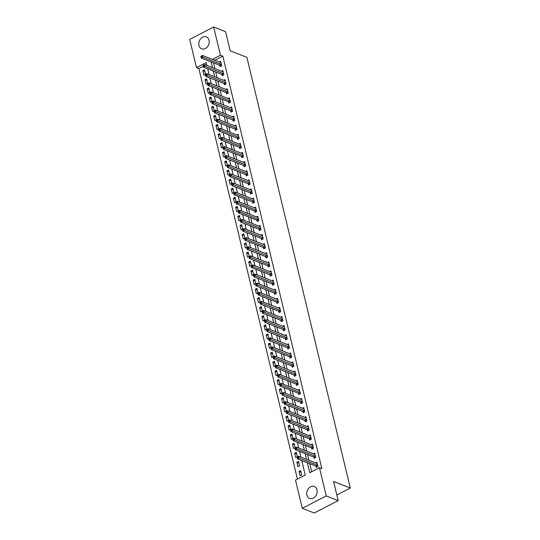 <?xml version="1.0" encoding="UTF-8"?>
<svg xmlns="http://www.w3.org/2000/svg" width="540" height="540" viewBox="0 0 540 540"><rect width="100%" height="100%" fill="white"/><g stroke="black" fill="none" stroke-linecap="round" stroke-linejoin="round"><path stroke-width="0.81" d="M209.054 40.237A6.426 5.029 111.4 0 1 207.313 46.967A6.426 5.029 111.4 0 1 201.656 48.83A6.426 5.029 111.4 0 1 198.95 45.461A6.426 5.029 111.4 0 1 200.691 38.732A6.426 5.029 111.4 0 1 206.341 36.868A6.426 5.029 111.4 0 1 209.054 40.237M317 489.868A6.426 5.029 111.4 0 1 315.259 496.598A6.426 5.029 111.4 0 1 309.602 498.461A6.426 5.029 111.4 0 1 306.896 495.086A6.426 5.029 111.4 0 1 308.637 488.356A6.426 5.029 111.4 0 1 314.287 486.5A6.426 5.029 111.4 0 1 317 489.868M203.229 66.299L198.869 68.56L196.479 67.622L189.702 39.386L213.665 27L225.599 31.678L230.195 50.807L246.901 57.348L350.298 488.032L333.592 481.484L338.182 500.614L314.219 513L302.285 508.322L295.502 480.087L305.222 475.065L301.738 460.566M198.869 68.56L297.425 479.095M206.658 64.53L205.767 64.989M301.712 474.95L300.659 470.576L299.045 471.413L300.091 475.787L301.712 474.95M299.525 465.845L298.478 461.471L296.858 462.308L297.904 466.682L299.525 465.845M297.338 456.732L296.291 452.358L294.671 453.195L295.718 457.569L297.338 456.732M295.151 447.626L294.104 443.252L292.484 444.089L293.531 448.463L295.151 447.626M292.964 438.514L291.917 434.14L290.297 434.977L291.344 439.351L292.964 438.514M290.776 429.408L289.73 425.034L288.11 425.871L289.156 430.245L290.776 429.408M288.59 420.296L287.543 415.921L285.923 416.759L286.969 421.132L288.59 420.296M286.403 411.19L285.356 406.816L283.736 407.653L284.783 412.02L286.403 411.19M284.216 402.077L283.169 397.703L281.549 398.54L282.596 402.914L284.216 402.077M282.029 392.971L280.982 388.598L279.362 389.435L280.409 393.802L282.029 392.971M279.841 383.859L278.795 379.485L277.175 380.322L278.222 384.696L279.841 383.859M277.654 374.753L276.608 370.379L274.988 371.216L276.035 375.584L277.654 374.753M275.468 365.641L274.421 361.267L272.801 362.104L273.848 366.478L275.468 365.641M273.281 356.528L272.234 352.161L270.614 352.998L271.661 357.365L273.281 356.528M271.094 347.423L270.047 343.049L268.427 343.886L269.474 348.26L271.094 347.423M268.906 338.31L267.86 333.943L266.24 334.78L267.287 339.147L268.906 338.31M266.719 329.204L265.673 324.83L264.053 325.667L265.1 330.041L266.719 329.204M264.533 320.092L263.486 315.725L261.866 316.562L262.913 320.929L264.533 320.092M262.346 310.986L261.299 306.612L259.679 307.449L260.726 311.823L262.346 310.986M260.159 301.874L259.112 297.506L257.492 298.343L258.538 302.711L260.159 301.874M257.972 292.768L256.925 288.394L255.305 289.231L256.351 293.605L257.972 292.768M255.785 283.655L254.738 279.288L253.118 280.125L254.165 284.492L255.785 283.655M253.597 274.55L252.551 270.175L250.931 271.013L251.978 275.387L253.597 274.55M251.411 265.437L250.364 261.07L248.744 261.907L249.791 266.274L251.411 265.437M249.224 256.331L248.177 251.957L246.557 252.794L247.604 257.168L249.224 256.331M247.037 247.219L245.99 242.851L244.37 243.689L245.417 248.056L247.037 247.219M244.85 238.113L243.803 233.739L242.183 234.576L243.23 238.95L244.85 238.113M242.663 229.001L241.616 224.633L239.996 225.47L241.043 229.838L242.663 229.001M240.476 219.895L239.429 215.521L237.809 216.358L238.856 220.732L240.476 219.895M238.288 210.782L237.242 206.415L235.622 207.252L236.669 211.619L238.288 210.782M236.101 201.677L235.055 197.303L233.435 198.14L234.482 202.513L236.101 201.677M233.915 192.564L232.868 188.197L231.248 189.034L232.294 193.401L233.915 192.564M231.728 183.458L230.681 179.084L229.061 179.921L230.107 184.295L231.728 183.458M229.541 174.346L228.494 169.978L226.874 170.809L227.921 175.183L229.541 174.346M227.353 165.24L226.307 160.866L224.687 161.703L225.74 166.077L227.353 165.24M225.167 156.128L224.12 151.76L222.5 152.591L223.553 156.965L225.167 156.128M222.98 147.022L221.933 142.648L220.313 143.485L221.366 147.859L222.98 147.022M220.793 137.909L219.746 133.535L218.126 134.372L219.179 138.746L220.793 137.909M218.606 128.804L217.559 124.43L215.939 125.267L216.992 129.641L218.606 128.804M216.419 119.691L215.372 115.317L213.752 116.154L214.805 120.528L216.419 119.691M214.232 110.585L213.185 106.211L211.565 107.048L212.618 111.422L214.232 110.585M212.044 101.473L210.998 97.099L209.378 97.936L210.431 102.31L212.044 101.473M209.857 92.367L208.811 87.993L207.191 88.83L208.244 93.204L209.857 92.367M207.671 83.255L206.624 78.88L205.004 79.718L206.057 84.092L207.671 83.255M205.49 74.149L204.437 69.775L202.817 70.612L203.87 74.986L205.49 74.149M307.361 462.773L309.751 472.723L319.471 467.701L321.853 468.639L222.831 56.174L214.853 60.298M213.523 62.903L214.886 68.567M215.71 72.009L217.073 77.672M217.897 81.122L219.26 86.785M220.084 90.227L221.447 95.891M222.271 99.34L223.634 105.003M224.458 108.446L225.821 114.109M226.645 117.558L228.008 123.221M228.832 126.664L230.195 132.327M231.019 135.776L232.382 141.44M233.206 144.882L234.569 150.545M235.393 153.994L236.756 159.658M237.58 163.1L238.943 168.764M239.767 172.213L241.13 177.876M241.954 181.319L243.317 186.982M244.141 190.431L245.504 196.094M246.328 199.537L247.691 205.2M248.515 208.649L249.878 214.312M250.702 217.755L252.065 223.418M252.889 226.868L254.252 232.531M255.076 235.973L256.439 241.637M257.263 245.086L258.626 250.749M259.45 254.192L260.813 259.855M261.637 263.304L263 268.967M263.824 272.41L265.187 278.073M266.011 281.522L267.374 287.185M268.198 290.628L269.561 296.291M270.385 299.74L271.748 305.404M272.572 308.846L273.935 314.51M274.759 317.959L276.122 323.622M276.946 327.065L278.309 332.728M279.133 336.177L280.496 341.84M281.32 345.283L282.683 350.953M283.507 354.395L284.87 360.058M285.694 363.501L287.057 369.171M287.881 372.613L289.244 378.277M290.068 381.726L291.431 387.389M292.255 390.832L293.612 396.495M294.442 399.944L295.799 405.608M296.629 409.05L297.986 414.713M298.816 418.163L300.173 423.826M301.003 427.268L302.36 432.932M303.19 436.381L304.547 442.044M305.377 445.487L306.734 451.15M307.564 454.599L308.921 460.262M309.751 463.705L311.675 471.731M316.001 466.236L316.285 467.417L317.905 466.587L316.852 462.213L315.583 462.868M313.814 457.124L314.098 458.312L315.718 457.475L314.665 453.101L313.396 453.762M311.627 448.018L311.911 449.199L313.531 448.362L312.478 443.995L311.209 444.65M309.44 438.905L309.724 440.093L311.344 439.256L310.291 434.882L309.022 435.544M307.253 429.8L307.537 430.981L309.157 430.144L308.104 425.776L306.835 426.431M305.066 420.687L305.35 421.875L306.97 421.038L305.917 416.664L304.648 417.326M302.879 411.581L303.163 412.763L304.783 411.925L303.73 407.558L302.461 408.213M300.692 402.469L300.976 403.657L302.596 402.82L301.543 398.446L300.274 399.107M298.505 393.363L298.789 394.544L300.409 393.707L299.356 389.34L298.087 389.995M296.318 384.251L296.602 385.439L298.222 384.601L297.169 380.228L295.9 380.889M294.131 375.145L294.415 376.326L296.035 375.489L294.988 371.122L293.713 371.776M291.944 366.032L292.228 367.22L293.848 366.383L292.801 362.009L291.526 362.671M289.757 356.927L290.041 358.108L291.661 357.271L290.615 352.904L289.339 353.558M287.57 347.814L287.854 349.002L289.474 348.165L288.428 343.791L287.152 344.446M285.383 338.708L285.667 339.89L287.287 339.053L286.24 334.685L284.965 335.34M283.196 329.596L283.48 330.784L285.1 329.947L284.054 325.573L282.778 326.228M281.009 320.49L281.293 321.671L282.913 320.834L281.867 316.467L280.591 317.122M278.822 311.378L279.106 312.566L280.726 311.728L279.68 307.355L278.404 308.009M276.635 302.272L276.919 303.453L278.539 302.616L277.493 298.249L276.217 298.904M274.448 293.159L274.732 294.347L276.352 293.51L275.306 289.136L274.03 289.791M272.261 284.054L272.545 285.235L274.165 284.398L273.119 280.031L271.843 280.685M270.074 274.941L270.358 276.129L271.978 275.292L270.932 270.918L269.656 271.573M267.887 265.835L268.171 267.017L269.791 266.18L268.745 261.812L267.469 262.467M265.7 256.723L265.984 257.911L267.604 257.074L266.558 252.7L265.282 253.355M263.513 247.617L263.797 248.798L265.417 247.961L264.371 243.594L263.095 244.249M261.326 238.505L261.61 239.693L263.23 238.856L262.184 234.482L260.908 235.136M259.139 229.399L259.423 230.58L261.043 229.743L259.997 225.376L258.721 226.031M256.952 220.286L257.236 221.474L258.856 220.637L257.81 216.263L256.534 216.918M254.765 211.181L255.049 212.362L256.669 211.525L255.623 207.151L254.347 207.812M252.578 202.068L252.862 203.256L254.482 202.419L253.435 198.045L252.16 198.7M250.391 192.962L250.675 194.144L252.295 193.306L251.249 188.933L249.973 189.594M248.204 183.85L248.488 185.038L250.108 184.201L249.062 179.827L247.786 180.482M246.017 174.744L246.301 175.925L247.921 175.088L246.875 170.714L245.599 171.376M243.83 165.632L244.114 166.82L245.734 165.983L244.688 161.608L243.412 162.263M241.643 156.526L241.927 157.707L243.547 156.87L242.501 152.496L241.225 153.158M239.456 147.413L239.74 148.601L241.36 147.764L240.314 143.39L239.038 144.045M237.269 138.308L237.553 139.489L239.173 138.652L238.126 134.278L236.851 134.939M235.082 129.195L235.366 130.383L236.986 129.546L235.94 125.172L234.664 125.827M232.895 120.083L233.179 121.271L234.799 120.433L233.753 116.059L232.477 116.721M230.708 110.977L230.992 112.165L232.612 111.328L231.566 106.954L230.29 107.608M228.521 101.864L228.805 103.052L230.425 102.215L229.379 97.841L228.103 98.503M226.334 92.758L226.618 93.947L228.238 93.11L227.191 88.736L225.916 89.39M224.147 83.646L224.431 84.834L226.051 83.997L225.005 79.623L223.729 80.285M221.96 74.54L222.251 75.728L223.864 74.891L222.818 70.517L221.542 71.172M219.773 65.428L220.064 66.616L221.677 65.779L220.631 61.405L219.355 62.066M336.832 494.991L350.298 488.032M338.182 500.614L326.248 495.943L302.285 508.322M213.665 27L220.441 55.235L212.463 59.366M222.831 56.174L220.441 55.235M319.471 467.701L326.248 495.943M211.14 61.965L212.497 67.628M213.327 71.078L214.684 76.741M215.514 80.183L216.871 85.847M217.701 89.296L219.058 94.959M219.888 98.402L221.245 104.065M222.075 107.514L223.432 113.177M224.262 116.62L225.619 122.283M226.449 125.732L227.806 131.395M228.636 134.838L229.993 140.501M230.823 143.951L232.18 149.614M233.01 153.056L234.367 158.72M235.197 162.169L236.554 167.832M237.384 171.275L238.741 176.938M239.571 180.387L240.928 186.05M241.758 189.493L243.115 195.156M243.945 198.605L245.302 204.269M246.132 207.711L247.489 213.374M248.319 216.824L249.676 222.487M250.506 225.929L251.863 231.593M252.693 235.042L254.05 240.705M254.88 244.148L256.237 249.811M257.067 253.26L258.424 258.923M259.254 262.366L260.611 268.029M261.441 271.478L262.798 277.142M263.628 280.584L264.985 286.247M265.815 289.697L267.172 295.36M268.002 298.802L269.359 304.466M270.189 307.915L271.546 313.578M272.376 317.021L273.733 322.684M274.563 326.133L275.92 331.796M276.743 335.239L278.107 340.902M278.93 344.351L280.294 350.014M281.117 353.457L282.481 359.12M283.304 362.57L284.668 368.233M285.491 371.675L286.855 377.345M287.678 380.788L289.042 386.451M289.865 389.894L291.229 395.564M292.052 399.006L293.416 404.669M294.239 408.119L295.603 413.782M296.426 417.224L297.79 422.888M298.613 426.337L299.977 432M300.8 435.443L302.164 441.106M302.987 444.555L304.351 450.218M305.174 453.661L306.538 459.324M206.874 65.428L206.192 62.599L196.479 67.622M300.908 457.124L299.551 451.46M298.721 448.011L297.365 442.348M296.534 438.905L295.178 433.242M294.347 429.793L292.99 424.13M292.16 420.687L290.804 415.024M289.973 411.575L288.617 405.911M287.786 402.469L286.43 396.806M285.599 393.356L284.243 387.693M283.412 384.251L282.056 378.581M281.225 375.138L279.869 369.475M279.038 366.032L277.682 360.362M276.858 356.92L275.495 351.257M274.671 347.814L273.308 342.144M272.484 338.702L271.121 333.038M270.297 329.589L268.934 323.926M268.11 320.483L266.747 314.82M265.923 311.371L264.56 305.707M263.736 302.265L262.373 296.602M261.549 293.153L260.185 287.489M259.362 284.047L257.999 278.384M257.175 274.934L255.812 269.271M254.988 265.829L253.625 260.165M252.801 256.716L251.438 251.053M250.614 247.61L249.251 241.947M248.427 238.498L247.064 232.835M246.24 229.392L244.876 223.729M244.053 220.279L242.69 214.616M241.866 211.174L240.503 205.511M239.679 202.061L238.316 196.398M237.492 192.956L236.129 187.292M235.305 183.843L233.941 178.18M233.118 174.737L231.755 169.074M230.931 165.625L229.568 159.962M228.744 156.519L227.381 150.856M226.557 147.406L225.194 141.743M224.37 138.301L223.007 132.638M222.183 129.188L220.82 123.525M219.996 120.083L218.632 114.419M217.809 110.97L216.446 105.307M215.622 101.864L214.259 96.201M213.435 92.752L212.072 87.089M211.248 83.646L209.885 77.983M209.061 74.534L207.698 68.87M301.05 472.203L299.045 471.413M204.829 71.395L202.817 70.612M207.016 80.507L205.004 79.718M209.203 89.62L207.191 88.83M211.39 98.725L209.378 97.936M213.577 107.838L211.565 107.048M215.764 116.944L213.752 116.154M217.951 126.056L215.939 125.267M220.138 135.162L218.126 134.372M222.325 144.275L220.313 143.485M224.512 153.38L222.5 152.591M226.699 162.493L224.687 161.703M228.886 171.599L226.874 170.809M231.073 180.711L229.061 179.921M233.26 189.817L231.248 189.034M235.447 198.929L233.435 198.14M237.634 208.035L235.622 207.252M239.821 217.148L237.809 216.358M242.008 226.253L239.996 225.47M244.195 235.366L242.183 234.576M246.382 244.472L244.37 243.689M248.569 253.584L246.557 252.794M250.756 262.69L248.744 261.907M252.936 271.802L250.931 271.013M255.123 280.908L253.118 280.125M257.31 290.021L255.305 289.231M259.497 299.126L257.492 298.343M261.684 308.239L259.679 307.449M263.871 317.345L261.866 316.562M266.058 326.457L264.053 325.667M268.245 335.563L266.24 334.78M270.432 344.675L268.427 343.886M272.619 353.781L270.614 352.998M274.806 362.894L272.801 362.104M276.993 371.999L274.988 371.216M279.18 381.112L277.175 380.322M281.367 390.218L279.362 389.435M283.554 399.33L281.549 398.54M285.741 408.436L283.736 407.653M287.928 417.548L285.923 416.759M290.115 426.654L288.11 425.871M292.302 435.767L290.297 434.977M294.489 444.872L292.484 444.089M296.676 453.985L294.671 453.195M298.863 463.091L296.858 462.308M297.061 457.137L297.236 457.866L297.884 457.535L297.709 456.806L297.068 457.083L298.688 456.246L316.919 463.394A0.824 0.385 62.7 0 0 317.088 463.408L317.142 463.394M297.709 456.806L298.688 456.246L299.12 458.069L297.506 458.906L315.738 466.054A0.824 0.385 62.7 0 1 315.934 466.175L316.96 467.073M317.621 465.399L317.547 465.338A0.824 0.385 62.7 0 0 317.358 465.217L297.884 457.535M297.236 457.866L297.506 458.906M294.874 448.031L295.049 448.76L295.697 448.423L295.522 447.694L294.881 447.977L296.5 447.14L314.732 454.282A0.824 0.385 62.7 0 0 314.901 454.302L314.955 454.288M295.522 447.694L296.5 447.14L296.933 448.963L295.319 449.8L313.551 456.941A0.824 0.385 62.7 0 1 313.747 457.063L314.773 457.967M315.434 456.287L315.36 456.226A0.824 0.385 62.7 0 0 315.171 456.104L295.697 448.423M295.049 448.76L295.319 449.8M292.687 438.919L292.862 439.648L293.51 439.317L293.335 438.588L292.694 438.865L294.314 438.028L312.545 445.176A0.824 0.385 62.7 0 0 312.714 445.19L312.768 445.176M293.335 438.588L294.314 438.028L294.746 439.85L293.132 440.687L311.364 447.836A0.824 0.385 62.7 0 1 311.56 447.957L312.586 448.855M313.247 447.181L313.173 447.12A0.824 0.385 62.7 0 0 312.984 446.999L293.51 439.317M292.862 439.648L293.132 440.687M290.5 429.813L290.675 430.542L291.323 430.205L291.148 429.476L290.507 429.759L292.127 428.922L310.358 436.064A0.824 0.385 62.7 0 0 310.527 436.084L310.581 436.07M291.148 429.476L292.127 428.922L292.559 430.745L290.945 431.582L309.177 438.723A0.824 0.385 62.7 0 1 309.373 438.845L310.399 439.749M311.06 438.068L310.986 438.007A0.824 0.385 62.7 0 0 310.797 437.886L291.323 430.205M290.675 430.542L290.945 431.582M288.313 420.701L288.488 421.43L289.136 421.099L288.961 420.37L288.32 420.647L289.94 419.81L308.171 426.958A0.824 0.385 62.7 0 0 308.34 426.971L308.394 426.958M288.961 420.37L289.94 419.81L290.372 421.632L288.758 422.469L306.99 429.617A0.824 0.385 62.7 0 1 307.186 429.739L308.212 430.637M308.873 428.963L308.806 428.902A0.824 0.385 62.7 0 0 308.61 428.78L289.136 421.099M288.488 421.43L288.758 422.469M286.126 411.595L286.301 412.324L286.949 411.986L286.774 411.257L286.132 411.541L287.753 410.704L305.984 417.845A0.824 0.385 62.7 0 0 306.153 417.865L306.207 417.852M286.774 411.257L287.753 410.704L288.185 412.526L286.571 413.363L304.803 420.505A0.824 0.385 62.7 0 1 304.999 420.626L306.025 421.531M306.686 419.85L306.619 419.789A0.824 0.385 62.7 0 0 306.423 419.668L286.949 411.986M286.301 412.324L286.571 413.363M283.939 402.482L284.114 403.211L284.762 402.874L284.587 402.151L283.946 402.428L285.566 401.591L303.797 408.74A0.824 0.385 62.7 0 0 303.966 408.753L304.02 408.74M284.587 402.151L285.566 401.591L285.998 403.414L284.384 404.251L302.616 411.399A0.824 0.385 62.7 0 1 302.812 411.521L303.838 412.418M304.499 410.744L304.432 410.683A0.824 0.385 62.7 0 0 304.236 410.562L284.762 402.874M284.114 403.211L284.384 404.251M281.752 393.377L281.927 394.106L282.575 393.768L282.4 393.039L281.759 393.323L283.379 392.486L301.61 399.627A0.824 0.385 62.7 0 0 301.779 399.647L301.833 399.634M282.4 393.039L283.379 392.486L283.81 394.308L282.197 395.145L300.429 402.287A0.824 0.385 62.7 0 1 300.625 402.408L301.651 403.306M302.312 401.632L302.245 401.571A0.824 0.385 62.7 0 0 302.049 401.45L282.575 393.768M281.927 394.106L282.197 395.145M279.565 384.264L279.74 384.993L280.388 384.656L280.213 383.933L279.572 384.21L281.192 383.373L299.423 390.521A0.824 0.385 62.7 0 0 299.592 390.535L299.646 390.521M280.213 383.933L281.192 383.373L281.624 385.195L280.01 386.033L298.242 393.181A0.824 0.385 62.7 0 1 298.438 393.302L299.464 394.2M300.125 392.526L300.058 392.465A0.824 0.385 62.7 0 0 299.862 392.344L280.388 384.656M279.74 384.993L280.01 386.033M277.378 375.158L277.553 375.887L278.201 375.55L278.026 374.821L277.385 375.104L279.005 374.267L297.236 381.409A0.824 0.385 62.7 0 0 297.405 381.429L297.459 381.416M278.026 374.821L279.005 374.267L279.443 376.09L277.823 376.927L296.055 384.068A0.824 0.385 62.7 0 1 296.251 384.19L297.277 385.088M297.938 383.413L297.871 383.353A0.824 0.385 62.7 0 0 297.675 383.231L278.201 375.55M277.553 375.887L277.823 376.927M275.191 366.046L275.366 366.775L276.014 366.437L275.839 365.708L275.197 365.992L276.818 365.155L295.056 372.303A0.824 0.385 62.7 0 0 295.218 372.317L295.272 372.303M275.839 365.708L276.818 365.155L277.256 366.977L275.636 367.814L293.868 374.963A0.824 0.385 62.7 0 1 294.064 375.084L295.09 375.982M295.751 374.308L295.684 374.247A0.824 0.385 62.7 0 0 295.488 374.126L276.014 366.437M275.366 366.775L275.636 367.814M273.004 356.94L273.179 357.669L273.827 357.332L273.652 356.603L273.01 356.886L274.631 356.049L292.869 363.19A0.824 0.385 62.7 0 0 293.031 363.211L293.085 363.197M273.652 356.603L274.631 356.049L275.069 357.871L273.449 358.709L291.681 365.85A0.824 0.385 62.7 0 1 291.877 365.971L292.903 366.869M293.564 365.195L293.497 365.135A0.824 0.385 62.7 0 0 293.301 365.013L273.827 357.332M273.179 357.669L273.449 358.709M270.817 347.827L270.992 348.557L271.64 348.219L271.465 347.49L270.824 347.774L272.444 346.937L290.682 354.085A0.824 0.385 62.7 0 0 290.844 354.098L290.898 354.085M271.465 347.49L272.444 346.937L272.882 348.759L271.262 349.596L289.494 356.744A0.824 0.385 62.7 0 1 289.69 356.866L290.716 357.764M291.377 356.089L291.31 356.029A0.824 0.385 62.7 0 0 291.114 355.907L271.64 348.219M270.992 348.557L271.262 349.596M268.63 338.722L268.805 339.451L269.453 339.113L269.278 338.384L268.637 338.668L270.257 337.831L288.495 344.972A0.824 0.385 62.7 0 0 288.657 344.993L288.711 344.979M269.278 338.384L270.257 337.831L270.695 339.653L269.075 340.49L287.307 347.632A0.824 0.385 62.7 0 1 287.503 347.753L288.529 348.651M289.19 346.977L289.123 346.916A0.824 0.385 62.7 0 0 288.927 346.795L269.453 339.113M268.805 339.451L269.075 340.49M266.443 329.609L266.618 330.338L267.266 330.001L267.091 329.272L266.45 329.555L268.07 328.718L286.308 335.867A0.824 0.385 62.7 0 0 286.47 335.88L286.524 335.867M267.091 329.272L268.07 328.718L268.508 330.541L266.888 331.378L285.12 338.526A0.824 0.385 62.7 0 1 285.316 338.648L286.342 339.545M287.003 337.871L286.936 337.81A0.824 0.385 62.7 0 0 286.74 337.689L267.266 330.001M266.618 330.338L266.888 331.378M264.256 320.504L264.431 321.226L265.079 320.895L264.904 320.166L264.263 320.45L265.882 319.613L284.121 326.754A0.824 0.385 62.7 0 0 284.283 326.774L284.337 326.761M264.904 320.166L265.882 319.613L266.321 321.435L264.701 322.272L282.933 329.413A0.824 0.385 62.7 0 1 283.129 329.535L284.155 330.433M284.816 328.759L284.749 328.698A0.824 0.385 62.7 0 0 284.553 328.577L265.079 320.895M264.431 321.226L264.701 322.272M262.069 311.391L262.244 312.12L262.892 311.783L262.717 311.054L262.076 311.337L263.696 310.5L281.934 317.648A0.824 0.385 62.7 0 0 282.096 317.662L282.15 317.648M262.717 311.054L263.696 310.5L264.134 312.322L262.514 313.16L280.746 320.308A0.824 0.385 62.7 0 1 280.942 320.429L281.968 321.327M282.629 319.653L282.562 319.592A0.824 0.385 62.7 0 0 282.366 319.471L262.892 311.783M262.244 312.12L262.514 313.16M259.882 302.285L260.057 303.007L260.705 302.677L260.53 301.948L259.889 302.231L261.509 301.394L279.747 308.536A0.824 0.385 62.7 0 0 279.909 308.556L279.963 308.543M260.53 301.948L261.509 301.394L261.947 303.217L260.327 304.054L278.559 311.195A0.824 0.385 62.7 0 1 278.755 311.317L279.781 312.215M280.442 310.541L280.375 310.48A0.824 0.385 62.7 0 0 280.179 310.358L260.705 302.677M260.057 303.007L260.327 304.054M257.695 293.173L257.87 293.902L258.518 293.564L258.343 292.835L257.702 293.119L259.322 292.282L277.56 299.43A0.824 0.385 62.7 0 0 277.722 299.444L277.776 299.43M258.343 292.835L259.322 292.282L259.76 294.104L258.14 294.941L276.379 302.09A0.824 0.385 62.7 0 1 276.568 302.211L277.594 303.109M278.255 301.435L278.188 301.374A0.824 0.385 62.7 0 0 277.992 301.253L258.518 293.564M257.87 293.902L258.14 294.941M255.508 284.06L255.683 284.789L256.331 284.459L256.156 283.73L255.515 284.013L257.135 283.176L275.373 290.318A0.824 0.385 62.7 0 0 275.535 290.338L275.589 290.324M256.156 283.73L257.135 283.176L257.573 284.999L255.953 285.836L274.192 292.977A0.824 0.385 62.7 0 1 274.381 293.099L275.407 293.996M276.068 292.322L276.001 292.262A0.824 0.385 62.7 0 0 275.805 292.14L256.331 284.459M255.683 284.789L255.953 285.836M253.321 274.954L253.496 275.684L254.144 275.346L253.969 274.617L253.328 274.901L254.948 274.064L273.186 281.212A0.824 0.385 62.7 0 0 273.348 281.225L273.402 281.212M253.969 274.617L254.948 274.064L255.386 275.886L253.766 276.723L272.005 283.871A0.824 0.385 62.7 0 1 272.194 283.993L273.22 284.891M273.881 283.216L273.814 283.156A0.824 0.385 62.7 0 0 273.618 283.034L254.144 275.346M253.496 275.684L253.766 276.723M251.134 265.842L251.309 266.571L251.957 266.24L251.782 265.511L251.141 265.795L252.761 264.958L270.999 272.099A0.824 0.385 62.7 0 0 271.161 272.12L271.215 272.106M251.782 265.511L252.761 264.958L253.199 266.78L251.579 267.617L269.818 274.759A0.824 0.385 62.7 0 1 270.007 274.88L271.033 275.778M271.694 274.104L271.627 274.043A0.824 0.385 62.7 0 0 271.431 273.922L251.957 266.24M251.309 266.571L251.579 267.617M248.947 256.736L249.122 257.465L249.77 257.128L249.595 256.399L248.954 256.682L250.574 255.845L268.812 262.994A0.824 0.385 62.7 0 0 268.974 263.007L269.028 262.994M249.595 256.399L250.574 255.845L251.012 257.668L249.392 258.505L267.631 265.646A0.824 0.385 62.7 0 1 267.82 265.775L268.846 266.672M269.507 264.998L269.44 264.938A0.824 0.385 62.7 0 0 269.244 264.816L249.77 257.128M249.122 257.465L249.392 258.505M246.76 247.624L246.935 248.353L247.583 248.022L247.408 247.293L246.767 247.577L248.387 246.74L266.625 253.881A0.824 0.385 62.7 0 0 266.787 253.901L266.841 253.888M247.408 247.293L248.387 246.74L248.825 248.562L247.205 249.399L265.444 256.541A0.824 0.385 62.7 0 1 265.633 256.662L266.659 257.56M267.32 255.886L267.253 255.825A0.824 0.385 62.7 0 0 267.057 255.704L247.583 248.022M246.935 248.353L247.205 249.399M244.573 238.518L244.748 239.247L245.396 238.91L245.221 238.181L244.579 238.464L246.2 237.627L264.438 244.775A0.824 0.385 62.7 0 0 264.6 244.789L264.654 244.775M245.221 238.181L246.2 237.627L246.638 239.45L245.018 240.287L263.257 247.428A0.824 0.385 62.7 0 1 263.446 247.556L264.472 248.454M265.133 246.78L265.066 246.719A0.824 0.385 62.7 0 0 264.87 246.598L245.396 238.91M244.748 239.247L245.018 240.287M242.386 229.406L242.561 230.135L243.209 229.804L243.034 229.075L242.393 229.358L244.013 228.521L262.251 235.663A0.824 0.385 62.7 0 0 262.413 235.683L262.467 235.669M243.034 229.075L244.013 228.521L244.451 230.344L242.831 231.181L261.07 238.322A0.824 0.385 62.7 0 1 261.259 238.444L262.285 239.341M262.946 237.668L262.879 237.607A0.824 0.385 62.7 0 0 262.683 237.485L243.209 229.804M242.561 230.135L242.831 231.181M240.199 220.3L240.374 221.029L241.022 220.691L240.847 219.962L240.206 220.246L241.826 219.409L260.064 226.557A0.824 0.385 62.7 0 0 260.226 226.571L260.28 226.557M240.847 219.962L241.826 219.409L242.264 221.231L240.644 222.068L258.883 229.21A0.824 0.385 62.7 0 1 259.072 229.338L260.098 230.236M260.759 228.562L260.692 228.501A0.824 0.385 62.7 0 0 260.496 228.373L241.022 220.691M240.374 221.029L240.644 222.068M238.012 211.187L238.187 211.916L238.835 211.585L238.66 210.857L238.019 211.14L239.638 210.303L257.877 217.445A0.824 0.385 62.7 0 0 258.039 217.465L258.093 217.451M238.66 210.857L239.638 210.303L240.077 212.126L238.457 212.963L256.696 220.104A0.824 0.385 62.7 0 1 256.885 220.226L257.911 221.123M258.572 219.449L258.505 219.388A0.824 0.385 62.7 0 0 258.309 219.267L238.835 211.585M238.187 211.916L238.457 212.963M235.825 202.082L236 202.81L236.648 202.473L236.473 201.744L235.832 202.028L237.452 201.191L255.69 208.339A0.824 0.385 62.7 0 0 255.852 208.352L255.906 208.339M236.473 201.744L237.452 201.191L237.89 203.013L236.27 203.85L254.509 210.992A0.824 0.385 62.7 0 1 254.698 211.12L255.724 212.018M256.385 210.344L256.318 210.283A0.824 0.385 62.7 0 0 256.129 210.154L236.648 202.473M236 202.81L236.27 203.85M233.644 192.969L233.813 193.698L234.461 193.367L234.286 192.638L233.644 192.922L235.265 192.085L253.503 199.226A0.824 0.385 62.7 0 0 253.665 199.247L253.719 199.233M234.286 192.638L235.265 192.085L235.703 193.907L234.083 194.744L252.322 201.886A0.824 0.385 62.7 0 1 252.511 202.007L253.537 202.905M254.198 201.231L254.131 201.17A0.824 0.385 62.7 0 0 253.942 201.049L234.461 193.367M233.813 193.698L234.083 194.744M231.458 183.863L231.626 184.592L232.274 184.255L232.099 183.526L231.458 183.809L233.078 182.972L251.316 190.121A0.824 0.385 62.7 0 0 251.478 190.134L251.532 190.121M232.099 183.526L233.078 182.972L233.516 184.795L231.896 185.632L250.135 192.773A0.824 0.385 62.7 0 1 250.324 192.901L251.35 193.799M252.011 192.125L251.944 192.065A0.824 0.385 62.7 0 0 251.755 191.936L232.274 184.255M231.626 184.592L231.896 185.632M229.271 174.751L229.439 175.48L230.087 175.149L229.912 174.42L229.271 174.704L230.891 173.867L249.129 181.008A0.824 0.385 62.7 0 0 249.291 181.028L249.345 181.015M229.912 174.42L230.891 173.867L231.329 175.689L229.709 176.526L247.948 183.668A0.824 0.385 62.7 0 1 248.137 183.789L249.163 184.687M249.824 183.013L249.757 182.952A0.824 0.385 62.7 0 0 249.568 182.831L230.087 175.149M229.439 175.48L229.709 176.526M227.084 165.645L227.252 166.374L227.9 166.037L227.725 165.308L227.084 165.591L228.704 164.754L246.942 171.902A0.824 0.385 62.7 0 0 247.104 171.916L247.158 171.902M227.725 165.308L228.704 164.754L229.142 166.577L227.522 167.414L245.761 174.555A0.824 0.385 62.7 0 1 245.95 174.683L246.976 175.581M247.637 173.907L247.57 173.846A0.824 0.385 62.7 0 0 247.381 173.718L227.9 166.037M227.252 166.374L227.522 167.414M224.897 156.533L225.065 157.262L225.713 156.931L225.544 156.202L224.897 156.485L226.517 155.648L244.755 162.79A0.824 0.385 62.7 0 0 244.917 162.81L244.971 162.797M225.544 156.202L226.517 155.648L226.955 157.471L225.335 158.301L243.574 165.449A0.824 0.385 62.7 0 1 243.763 165.571L244.789 166.469M245.45 164.794L245.383 164.734A0.824 0.385 62.7 0 0 245.194 164.612L225.713 156.931M225.065 157.262L225.335 158.301M222.71 147.427L222.878 148.156L223.526 147.818L223.357 147.089L222.71 147.373L224.329 146.536L242.568 153.684A0.824 0.385 62.7 0 0 242.73 153.697L242.784 153.684M223.357 147.089L224.329 146.536L224.768 148.358L223.148 149.195L241.387 156.337A0.824 0.385 62.7 0 1 241.576 156.465L242.602 157.363M243.263 155.689L243.196 155.628A0.824 0.385 62.7 0 0 243.007 155.5L223.526 147.818M222.878 148.156L223.148 149.195M220.523 138.314L220.691 139.043L221.339 138.713L221.171 137.983L220.523 138.267L222.143 137.43L240.381 144.572A0.824 0.385 62.7 0 0 240.543 144.592L240.597 144.578M221.171 137.983L222.143 137.43L222.581 139.253L220.961 140.083L239.2 147.231A0.824 0.385 62.7 0 1 239.389 147.353L240.415 148.25M241.076 146.576L241.009 146.516A0.824 0.385 62.7 0 0 240.82 146.394L221.339 138.713M220.691 139.043L220.961 140.083M218.335 129.208L218.511 129.938L219.152 129.6L218.984 128.871L218.335 129.155L219.956 128.317L238.194 135.459A0.824 0.385 62.7 0 0 238.356 135.479L238.41 135.466M218.984 128.871L219.956 128.317L220.394 130.14L218.774 130.977L237.013 138.119A0.824 0.385 62.7 0 1 237.202 138.24L238.228 139.144M238.889 137.471L238.822 137.41A0.824 0.385 62.7 0 0 238.633 137.281L219.152 129.6M218.511 129.938L218.774 130.977M216.149 120.096L216.324 120.825L216.965 120.494L216.797 119.765L216.149 120.049L217.769 119.212L236.007 126.353A0.824 0.385 62.7 0 0 236.169 126.374L236.223 126.36M216.797 119.765L217.769 119.212L218.207 121.028L216.587 121.865L234.826 129.013A0.824 0.385 62.7 0 1 235.015 129.134L236.041 130.032M236.702 128.358L236.635 128.297A0.824 0.385 62.7 0 0 236.446 128.176L216.965 120.494M216.324 120.825L216.587 121.865M213.962 110.99L214.137 111.719L214.778 111.382L214.61 110.653L213.962 110.936L215.582 110.099L233.82 117.241A0.824 0.385 62.7 0 0 233.982 117.261L234.036 117.248M214.61 110.653L215.582 110.099L216.02 111.922L214.4 112.759L232.639 119.9A0.824 0.385 62.7 0 1 232.828 120.022L233.854 120.926M234.515 119.252L234.448 119.192A0.824 0.385 62.7 0 0 234.259 119.063L214.778 111.382M214.137 111.719L214.4 112.759M211.775 101.878L211.95 102.607L212.591 102.276L212.423 101.547L211.775 101.831L213.394 100.994L231.633 108.135A0.824 0.385 62.7 0 0 231.795 108.155L231.849 108.142M212.423 101.547L213.394 100.994L213.833 102.809L212.213 103.646L230.452 110.794A0.824 0.385 62.7 0 1 230.641 110.916L231.667 111.814M232.328 110.14L232.261 110.079A0.824 0.385 62.7 0 0 232.072 109.958L212.591 102.276M211.95 102.607L212.213 103.646M209.588 92.772L209.763 93.501L210.411 93.164L210.236 92.434L209.588 92.718L211.208 91.881L229.446 99.022A0.824 0.385 62.7 0 0 229.608 99.043L229.662 99.029M210.236 92.434L211.208 91.881L211.646 93.704L210.026 94.541L228.265 101.682A0.824 0.385 62.7 0 1 228.454 101.803L229.48 102.708M230.141 101.034L230.074 100.973A0.824 0.385 62.7 0 0 229.885 100.845L210.411 93.164M209.763 93.501L210.026 94.541M207.4 83.66L207.576 84.389L208.224 84.058L208.049 83.329L207.4 83.612L209.021 82.775L227.259 89.917A0.824 0.385 62.7 0 0 227.421 89.93L227.475 89.917M208.049 83.329L209.021 82.775L209.459 84.591L207.839 85.428L226.078 92.576A0.824 0.385 62.7 0 1 226.267 92.698L227.293 93.596M227.954 91.922L227.887 91.861A0.824 0.385 62.7 0 0 227.698 91.739L208.224 84.058M207.576 84.389L207.839 85.428M205.214 74.554L205.389 75.283L206.037 74.945L205.862 74.216L205.214 74.5L206.834 73.663L225.072 80.804A0.824 0.385 62.7 0 0 225.234 80.825L225.288 80.811M205.862 74.216L206.834 73.663L207.272 75.485L205.652 76.322L223.891 83.464A0.824 0.385 62.7 0 1 224.08 83.585L225.106 84.49M225.767 82.809L225.7 82.748A0.824 0.385 62.7 0 0 225.511 82.627L206.037 74.945M205.389 75.283L205.652 76.322M203.026 65.441L203.202 66.17L203.85 65.84L203.675 65.111L203.026 65.387L204.647 64.557L222.885 71.699A0.824 0.385 62.7 0 0 223.047 71.712L223.101 71.699M203.675 65.111L204.647 64.557L205.085 66.373L203.465 67.21L221.704 74.358A0.824 0.385 62.7 0 1 221.893 74.48L222.919 75.377M223.58 73.703L223.513 73.642A0.824 0.385 62.7 0 0 223.324 73.521L203.85 65.84M203.202 66.17L203.465 67.21M200.84 56.335L201.015 57.065L201.663 56.727L201.488 55.998L200.84 56.282L202.46 55.445L220.698 62.586A0.824 0.385 62.7 0 0 220.86 62.606L220.914 62.593M201.488 55.998L202.46 55.445L202.898 57.267L201.278 58.104L219.517 65.246A0.824 0.385 62.7 0 1 219.706 65.367L220.732 66.272M221.393 64.591L221.326 64.53A0.824 0.385 62.7 0 0 221.137 64.409L201.663 56.727M201.015 57.065L201.278 58.104M317.547 465.338L315.934 466.175M317.358 465.217L315.738 466.054M315.36 456.226L313.747 457.063M315.171 456.104L313.551 456.941M313.173 447.12L311.56 447.957M312.984 446.999L311.364 447.836M310.986 438.007L309.373 438.845M310.797 437.886L309.177 438.723M308.806 428.902L307.186 429.739M308.61 428.78L306.99 429.617M306.619 419.789L304.999 420.626M306.423 419.668L304.803 420.505M304.432 410.683L302.812 411.521M304.236 410.562L302.616 411.399M302.245 401.571L300.625 402.408M302.049 401.45L300.429 402.287M300.058 392.465L298.438 393.302M299.862 392.344L298.242 393.181M297.871 383.353L296.251 384.19M297.675 383.231L296.055 384.068M295.684 374.247L294.064 375.084M295.488 374.126L293.868 374.963M293.497 365.135L291.877 365.971M293.301 365.013L291.681 365.85M291.31 356.029L289.69 356.866M291.114 355.907L289.494 356.744M289.123 346.916L287.503 347.753M288.927 346.795L287.307 347.632M286.936 337.81L285.316 338.648M286.74 337.689L285.12 338.526M284.749 328.698L283.129 329.535M284.553 328.577L282.933 329.413M282.562 319.592L280.942 320.429M282.366 319.471L280.746 320.308M280.375 310.48L278.755 311.317M280.179 310.358L278.559 311.195M278.188 301.374L276.568 302.211M277.992 301.253L276.379 302.09M276.001 292.262L274.381 293.099M275.805 292.14L274.192 292.977M273.814 283.156L272.194 283.993M273.618 283.034L272.005 283.871M271.627 274.043L270.007 274.88M271.431 273.922L269.818 274.759M269.44 264.938L267.82 265.775M269.244 264.816L267.631 265.646M267.253 255.825L265.633 256.662M267.057 255.704L265.444 256.541M265.066 246.719L263.446 247.556M264.87 246.598L263.257 247.428M262.879 237.607L261.259 238.444M262.683 237.485L261.07 238.322M260.692 228.501L259.072 229.338M260.496 228.373L258.883 229.21M258.505 219.388L256.885 220.226M258.309 219.267L256.696 220.104M256.318 210.283L254.698 211.12M256.129 210.154L254.509 210.992M254.131 201.17L252.511 202.007M253.942 201.049L252.322 201.886M251.944 192.065L250.324 192.901M251.755 191.936L250.135 192.773M249.757 182.952L248.137 183.789M249.568 182.831L247.948 183.668M247.57 173.846L245.95 174.683M247.381 173.718L245.761 174.555M245.383 164.734L243.763 165.571M245.194 164.612L243.574 165.449M243.196 155.628L241.576 156.465M243.007 155.5L241.387 156.337M241.009 146.516L239.389 147.353M240.82 146.394L239.2 147.231M238.822 137.41L237.202 138.24M238.633 137.281L237.013 138.119M236.635 128.297L235.015 129.134M236.446 128.176L234.826 129.013M234.448 119.192L232.828 120.022M234.259 119.063L232.639 119.9M232.261 110.079L230.641 110.916M232.072 109.958L230.452 110.794M230.074 100.973L228.454 101.803M229.885 100.845L228.265 101.682M227.887 91.861L226.267 92.698M227.698 91.739L226.078 92.576M225.7 82.748L224.08 83.585M225.511 82.627L223.891 83.464M223.513 73.642L221.893 74.48M223.324 73.521L221.704 74.358M221.326 64.53L219.706 65.367M221.137 64.409L219.517 65.246"/></g></svg>
